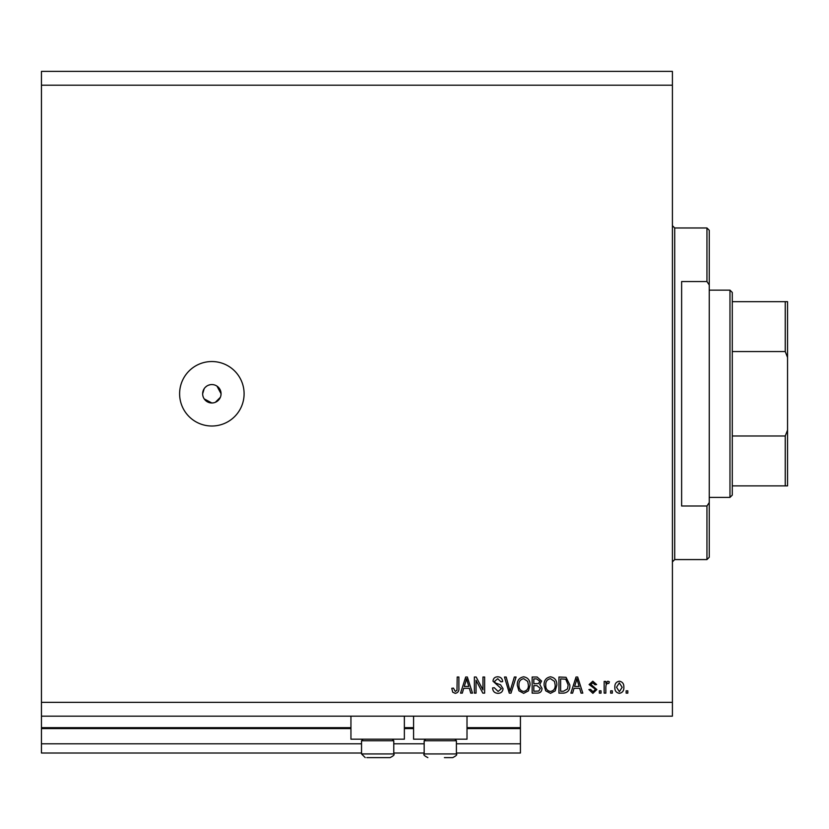 <?xml version="1.0" encoding="UTF-8"?>
<svg xmlns="http://www.w3.org/2000/svg" width="829" height="829" viewBox="0 0 829 829"><rect width="100%" height="100%" fill="white"/><g stroke="black" fill="none" stroke-linecap="round" stroke-linejoin="round"><path stroke-width="1.24" d="M41.45 85.2L672.412 85.2L672.412 71.387L41.45 71.387L41.45 753.012L361.537 753.012M393.775 753.012L424.168 753.012M456.406 753.012L520.425 753.012L520.425 743.8L456.406 743.8M41.45 743.8L361.537 743.8M393.775 743.8L424.168 743.8M467.007 728.598L520.425 728.598L520.425 743.8M520.425 728.598L520.425 727.675L467.007 727.675M41.45 727.675L350.947 727.675M404.365 727.675L413.578 727.675M520.425 716.163L520.425 727.675M404.365 716.163L404.365 739.188L350.947 739.188L350.947 716.163M413.578 716.163L413.578 739.188L467.007 739.188L467.007 716.163M204.193 398.894L211.851 402.987L213.654 402.811M211.851 384.563A9.212 9.212 0 0 0 202.649 393.775A9.212 9.212 0 0 0 211.851 402.987A9.212 9.212 0 0 0 221.063 393.775A9.212 9.212 0 0 0 211.851 384.563M210.058 384.739L208.328 385.267M206.742 386.117L205.343 387.257M204.203 388.646L202.649 393.775M211.851 361.537A32.238 32.238 0 0 0 179.613 393.775A32.238 32.238 0 0 0 211.851 426.013A32.238 32.238 0 0 0 244.099 393.775A32.238 32.238 0 0 0 211.851 361.537M220.887 395.578L221.063 393.775L216.97 386.117M41.45 716.163L672.412 716.163L672.412 85.2M476.043 680.308L476.043 693.137L474.375 693.137L474.375 677.013L476.157 677.013L482.955 689.863L482.955 677.013L484.633 677.013L484.633 693.137L482.841 693.137L476.043 680.308M503.048 688.65C502.757 691.697 501.058 693.262 497.98 693.345C494.581 693.137 492.789 691.324 492.581 687.904L494.26 687.697L498.115 691.459L501.379 688.702L493.006 681.22C493.245 678.391 494.809 676.92 497.68 676.806C500.747 676.961 502.395 678.557 502.633 681.625L500.954 681.832L497.742 678.692L494.675 681.262L495.203 682.899L500.571 684.806L503.048 688.65M516.094 677.013L511.016 693.137L509.286 693.137L504.467 677.013L506.187 677.013L510.063 691.251L514.353 677.013L516.094 677.013M523.669 693.345L518.923 690.816L517.286 685.293C517.089 680.495 519.223 677.666 523.679 676.806C528.052 677.645 530.177 680.402 530.063 685.096L528.415 690.878L523.669 693.345M550.466 693.345L545.72 690.816L544.083 685.293C543.886 680.495 546.021 677.666 550.477 676.806C554.85 677.645 556.974 680.402 556.85 685.096L555.212 690.878L550.466 693.345M574.031 688.319L572.621 693.137L570.88 693.137L576.031 677.013L577.658 677.013L582.808 693.137L581.067 693.137L579.658 688.319L574.031 688.319M627.822 690.837L627.822 693.137L626.144 693.137L626.144 690.837L627.822 690.837M41.45 702.35L672.412 702.35M623.843 687.158C624.061 690.65 622.558 692.712 619.346 693.345C616.165 692.723 614.672 690.702 614.838 687.272C614.662 683.842 616.154 681.811 619.346 681.2C622.486 681.801 623.978 683.78 623.843 687.158M612.33 690.837L612.33 693.137L610.652 693.137L610.652 690.837L612.33 690.837M605.844 687.054L605.844 693.137L604.165 693.137L604.165 681.417L605.844 681.417L605.844 683.283L607.823 681.2L609.398 681.832L608.766 683.51L607.636 683.293L606.134 684.661L605.844 687.054M601.025 690.837L601.025 693.137L599.346 693.137L599.346 690.837L601.025 690.837M596.839 689.562L592.88 693.345L588.88 689.573L590.559 689.365L592.994 691.666L595.16 689.852L594.776 688.785L589.087 684.547L592.808 681.2L596.631 684.557L594.953 684.764L592.87 682.878L590.766 684.308L596.839 689.562M569.834 684.992C570.124 689.759 568.072 692.474 563.699 693.137L558.943 693.137L558.943 677.013L566.052 677.314L569.834 684.992M541.99 688.402C541.855 691.531 540.228 693.106 537.109 693.137L532.156 693.137L532.156 677.013L537.151 677.013L541.575 681.065L539.772 684.453L541.99 688.402M463.701 688.319L462.302 693.137L460.551 693.137L465.701 677.013L467.338 677.013L472.489 693.137L470.748 693.137L469.338 688.319L463.701 688.319M455.245 693.345L452.717 692.205L451.764 688.319L453.442 688.111L455.318 691.459L456.986 690.246L457.204 677.013L458.883 677.013L458.883 687.956C459.204 691.003 457.991 692.806 455.245 693.345M215.374 402.283L220.369 397.298M619.304 682.878L616.517 687.272L619.387 691.666L622.164 687.272L619.304 682.878M576.093 681.749L574.58 686.433L579.108 686.433L576.849 678.692L576.093 681.749M560.622 678.899L560.622 691.251L563.492 691.251L567.513 688.899L568.155 684.961L565.73 679.22L560.622 678.899M550.487 678.692C547.078 679.386 545.503 681.593 545.762 685.314C545.648 688.785 547.213 690.837 550.456 691.459C553.793 690.785 555.357 688.65 555.181 685.044L554.477 681.397L550.487 678.692M533.824 678.899L533.824 683.718L538.435 683.562L539.897 681.334L536.57 678.899L533.824 678.899M533.824 685.604L533.824 691.251L538.767 691.054L540.311 688.412L536.912 685.604L533.824 685.604M523.7 678.692C520.28 679.386 518.705 681.593 518.964 685.314C518.861 688.785 520.425 690.837 523.659 691.459C526.995 690.785 528.57 688.65 528.384 685.044L527.679 681.397L523.7 678.692M465.774 681.749L464.25 686.433L468.789 686.433L466.52 678.692L465.774 681.749M392.21 739.188L393.775 740.753L361.537 740.753L361.537 753.934L393.775 753.934C394.801 754.628 393.568 755.861 390.086 757.613L366.812 757.613M388.5 757.613L390.086 757.613C393.568 755.861 394.801 754.628 393.775 753.934L393.775 740.753M373.537 757.613L381.775 757.613M454.841 739.188L456.406 740.753L424.168 740.753L424.168 753.934L456.406 753.934C457.432 754.628 456.199 755.861 452.727 757.613L444.406 757.613M448.354 757.613L452.727 757.613C456.199 755.861 457.432 754.628 456.406 753.934L456.406 740.753M706.95 281.549L706.95 227.975L709.251 230.275L709.251 284.979L706.95 281.549L681.625 281.549L681.625 506.001L706.95 506.001L709.251 502.571L709.251 557.275L706.95 559.575L706.95 506.001M709.251 502.571L709.251 284.979M729.976 290.15L732.287 292.45L732.287 495.1L729.976 497.4L729.976 290.15L709.251 290.15M732.287 301.663L787.55 301.663L787.55 485.887L785.25 485.887L787.55 485.887M787.55 357.434L785.25 351.569L785.25 301.663M732.287 351.569L785.25 351.569M732.287 435.981L785.25 435.981L787.55 430.116M732.287 485.887L785.25 485.887L785.25 435.981M787.55 301.663L786.7 301.663M41.45 728.598L350.947 728.598M404.365 728.598L413.578 728.598M706.95 227.975L674.713 227.975L674.713 559.575L672.412 561.875M361.537 753.934L365.216 757.613L361.537 753.934M363.102 739.188L361.537 740.753M424.168 753.934C423.153 754.628 424.375 755.861 427.857 757.613C424.375 755.861 423.153 754.628 424.168 753.934M425.733 739.188L424.168 740.753M674.713 227.975L672.412 225.675M706.95 559.575L674.713 559.575M729.976 497.4L709.251 497.4"/></g></svg>
